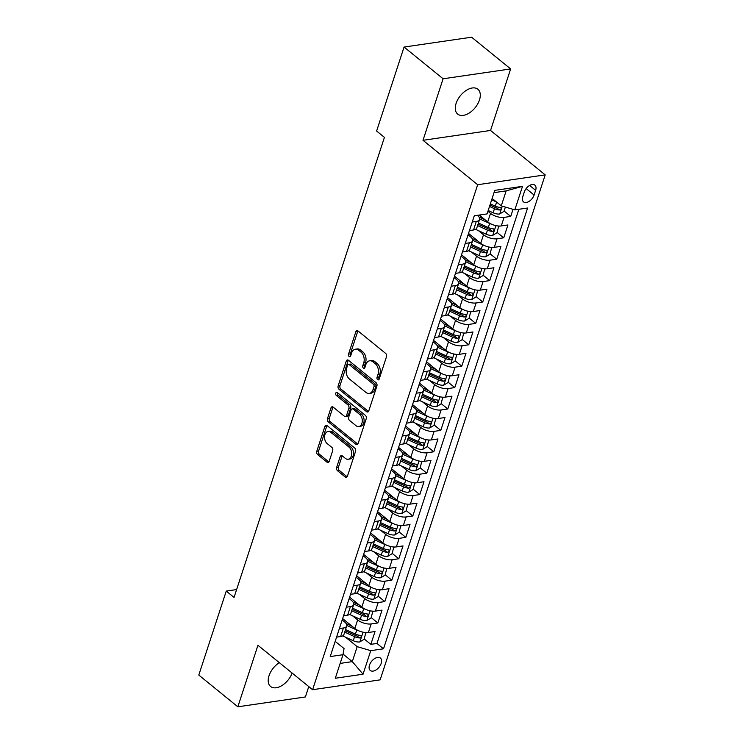 <?xml version="1.0" encoding="UTF-8"?>
<svg xmlns="http://www.w3.org/2000/svg" width="744" height="744" viewBox="0 0 744 744"><rect width="100%" height="100%" fill="white"/><g stroke="black" fill="none" stroke-linecap="round" stroke-linejoin="round"><path stroke-width="1.12" d="M377.636 379.663A1.721 1.163 -98.3 0 0 378.361 379.886A1.721 1.163 -98.3 0 0 379.189 379.059L386.48 356.748A2.455 1.655 -98.3 0 0 385.634 353.4L358.041 330.978A2.455 1.655 -98.3 0 0 356.999 330.643A2.455 1.655 -98.3 0 0 355.818 331.824L348.527 354.144A1.721 1.163 -98.3 0 0 349.122 356.488A1.721 1.163 -98.3 0 0 349.847 356.72A1.721 1.163 -98.3 0 0 350.675 355.892L351.614 353A7.858 5.31 -98.3 0 1 355.39 349.206A7.858 5.31 -98.3 0 1 358.72 350.266L361.017 352.135A7.858 5.31 -98.3 0 1 363.732 362.839L362.784 365.732A1.721 1.163 -98.3 0 0 363.379 368.075A1.721 1.163 -98.3 0 0 364.104 368.308A1.721 1.163 -98.3 0 0 364.932 367.471L365.871 364.588A7.858 5.31 -98.3 0 1 369.647 360.793A7.858 5.31 -98.3 0 1 372.977 361.854L375.274 363.723A7.858 5.31 -98.3 0 1 377.989 374.427L377.041 377.32A1.721 1.163 -98.3 0 0 377.636 379.663M279.335 662.662A16.015 9.514 129.1 0 0 269.021 675.766A16.015 9.514 129.1 0 0 270.602 686.489A16.015 9.514 129.1 0 0 292.141 673.069M479.471 99.966A16.015 9.514 129.1 0 0 477.89 89.243A16.015 9.514 129.1 0 0 466.135 90.461A16.015 9.514 129.1 0 0 456.109 103.379A16.015 9.514 129.1 0 0 457.69 114.102A16.015 9.514 129.1 0 0 469.445 112.883A16.015 9.514 129.1 0 0 479.471 99.966M381.179 663.406A8.007 4.762 129.1 0 0 380.389 658.049A8.007 4.762 129.1 0 0 374.511 658.654A8.007 4.762 129.1 0 0 369.498 665.108A8.007 4.762 129.1 0 0 370.289 670.474A8.007 4.762 129.1 0 0 376.166 669.86A8.007 4.762 129.1 0 0 381.179 663.406M336.651 467.362A2.455 1.655 -98.3 0 0 337.497 470.71L345.235 477.006A2.455 1.655 -98.3 0 0 346.276 477.332A2.455 1.655 -98.3 0 0 347.457 476.151L355.558 451.366A2.455 1.655 -98.3 0 0 354.711 448.018L327.118 425.596A2.455 1.655 -98.3 0 0 326.077 425.261A2.455 1.655 -98.3 0 0 324.896 426.452L316.795 451.236A2.455 1.655 -98.3 0 0 317.642 454.575L326.988 462.182A2.455 1.655 -98.3 0 0 328.03 462.508A2.455 1.655 -98.3 0 0 329.211 461.327L332.68 450.715A2.455 1.655 -98.3 0 0 331.833 447.367L327.193 443.601A6.566 4.436 -98.3 0 1 324.561 436.57A6.566 4.436 -98.3 0 1 328.085 431.483A6.566 4.436 -98.3 0 1 330.866 432.366L349.029 447.125A6.566 4.436 -98.3 0 1 351.67 454.166A6.566 4.436 -98.3 0 1 348.146 459.243A6.566 4.436 -98.3 0 1 345.365 458.369L342.333 455.905A2.455 1.655 -98.3 0 0 341.291 455.579A2.455 1.655 -98.3 0 0 340.11 456.76L336.651 467.362L338.474 467.102A2.455 1.655 -98.3 0 0 339.32 470.45L347.057 476.737A2.455 1.655 -98.3 0 0 347.132 476.792M257.945 645.281L237.838 706.8L198.797 675.068L226.25 591.08L234.053 597.432L384.425 137.38L376.613 131.028L404.066 47.049L443.108 78.78L423.001 140.3L477.667 184.717L312.61 689.707L257.945 645.281M366.587 411.683A2.455 1.655 -98.3 0 0 367.629 412.009A2.455 1.655 -98.3 0 0 368.801 410.828L376.901 386.043A2.455 1.655 -98.3 0 0 376.055 382.695L348.462 360.273A2.455 1.655 -98.3 0 0 347.42 359.947A2.455 1.655 -98.3 0 0 346.248 361.128L338.148 385.913A2.455 1.655 -98.3 0 0 338.994 389.261L366.587 411.683L368.41 411.413A2.455 1.655 -98.3 0 0 368.475 411.469M366.234 418.705L358.134 443.489A2.455 1.655 -98.3 0 1 356.953 444.67A2.455 1.655 -98.3 0 1 355.911 444.345L328.318 421.913A2.455 1.655 -98.3 0 1 327.472 418.574L330.941 407.963A2.455 1.655 -98.3 0 1 332.112 406.782A2.455 1.655 -98.3 0 1 333.154 407.108L344.351 416.203A2.455 1.655 -98.3 0 0 345.383 416.538A2.455 1.655 -98.3 0 0 346.565 415.347L348.862 408.317A2.455 1.655 -98.3 0 0 348.015 404.969L336.372 395.501A1.721 1.163 -98.3 0 1 335.683 393.66A1.721 1.163 -98.3 0 1 336.604 392.33A1.721 1.163 -98.3 0 1 337.33 392.562L365.388 415.357A2.455 1.655 -98.3 0 1 366.234 418.705M364.216 638.975L370.847 644.36L375.041 631.526L368.382 632.493L371.182 623.937A10.007 4.371 -161.9 0 1 357.632 619.919L352.572 615.818M371.219 617.576L377.84 622.961L382.035 610.126L375.376 611.094L378.175 602.538A10.007 4.371 -161.9 0 1 364.625 598.529L359.566 594.419M378.212 596.186L384.834 601.571L389.028 588.727L382.37 589.694L385.169 581.138A10.007 4.371 -161.9 0 1 371.619 577.13L366.56 573.019M385.206 574.786L391.828 580.171L396.022 567.328L389.363 568.304L392.162 559.739A10.007 4.371 -161.9 0 1 378.612 555.731L373.553 551.62M392.2 553.387L398.821 558.772L403.016 545.929L396.357 546.905L399.156 538.349A10.007 4.371 -161.9 0 1 385.606 534.332L380.547 530.221M399.193 531.988L405.815 537.373L410.009 524.539L403.35 525.506L406.15 516.95A10.007 4.371 -161.9 0 1 392.599 512.932L387.54 508.831M406.187 510.589L412.808 515.973L417.003 503.139L410.344 504.106L413.143 495.551A10.007 4.371 -161.9 0 1 399.593 491.533L394.534 487.432M413.18 489.189L419.802 494.574L423.996 481.74L417.338 482.707L420.137 474.151A10.007 4.371 -161.9 0 1 406.587 470.143L401.528 466.032M420.174 467.799L426.796 473.184L430.99 460.341L424.331 461.317L427.13 452.752A10.007 4.371 -161.9 0 1 413.58 448.744L408.521 444.633M427.168 446.4L433.789 451.785L437.983 438.941L431.325 439.918L434.124 431.353A10.007 4.371 -161.9 0 1 420.574 427.344L415.515 423.234M434.161 425.001L440.783 430.385L444.977 417.542L438.318 418.519L441.118 409.963A10.007 4.371 -161.9 0 1 427.567 405.945L422.508 401.834M441.155 403.601L447.776 408.986L451.971 396.152L445.312 397.119L448.111 388.563A10.007 4.371 -161.9 0 1 434.561 384.546L429.511 380.444M448.148 382.202L454.77 387.587L458.974 374.753L452.306 375.72L455.105 367.164A10.007 4.371 -161.9 0 1 441.555 363.146L436.505 359.045M455.142 360.803L461.764 366.188L465.967 353.353L459.299 354.321L462.098 345.765A10.007 4.371 -161.9 0 1 448.548 341.756L443.498 337.646M462.136 339.413L468.757 344.798L472.961 331.954L466.293 332.931L469.092 324.365A10.007 4.371 -161.9 0 1 455.542 320.357L450.492 316.247M469.129 318.014L475.751 323.398L479.954 310.555L473.286 311.531L476.086 302.966A10.007 4.371 -161.9 0 1 462.536 298.958L457.486 294.847M476.123 296.614L482.744 301.999L486.948 289.156L480.28 290.132L483.079 281.576A10.007 4.371 -161.9 0 1 469.529 277.558L464.479 273.448M483.116 275.215L489.738 280.6L493.942 267.766L487.274 268.733L490.073 260.177A10.007 4.371 -161.9 0 1 476.523 256.159L471.473 252.058M490.11 253.816L496.732 259.2L500.935 246.366L494.267 247.334L497.066 238.778A10.007 4.371 -161.9 0 1 483.516 234.76L478.466 230.659M497.104 232.416L503.725 237.801L507.929 224.967L501.261 225.934A10.007 4.371 -161.9 0 1 487.711 221.926L479.257 215.053M368.382 632.493A10.007 4.371 18.1 0 1 354.832 628.485L342.64 618.571M375.376 611.094A10.007 4.371 18.1 0 1 361.826 607.085L349.634 597.172M382.37 589.694A10.007 4.371 18.1 0 1 368.819 585.686L356.627 575.782M389.363 568.304A10.007 4.371 18.1 0 1 375.813 564.287L363.621 554.382M396.357 546.905A10.007 4.371 18.1 0 1 382.807 542.888L370.614 532.983M403.35 525.506A10.007 4.371 18.1 0 1 389.8 521.498L377.608 511.584M410.344 504.106A10.007 4.371 18.1 0 1 396.794 500.098L384.602 490.184M417.338 482.707A10.007 4.371 18.1 0 1 403.787 478.699L391.595 468.785M424.331 461.317A10.007 4.371 18.1 0 1 410.781 457.3L398.589 447.395M431.325 439.918A10.007 4.371 18.1 0 1 417.775 435.9L405.582 425.996M438.318 418.519A10.007 4.371 18.1 0 1 424.768 414.501L412.576 404.597M445.312 397.119A10.007 4.371 18.1 0 1 431.762 393.111L419.57 383.197M452.306 375.72A10.007 4.371 18.1 0 1 438.755 371.712L426.563 361.798M459.299 354.321A10.007 4.371 18.1 0 1 445.749 350.312L433.557 340.399M466.293 332.931A10.007 4.371 18.1 0 1 452.743 328.913L440.55 319.009M473.286 311.531A10.007 4.371 18.1 0 1 459.736 307.514L447.544 297.609M480.28 290.132A10.007 4.371 18.1 0 1 466.73 286.115L454.538 276.21M487.274 268.733A10.007 4.371 18.1 0 1 473.723 264.724L461.531 254.811M494.267 247.334A10.007 4.371 18.1 0 1 480.717 243.325L468.525 233.411M524.315 191.98L522.772 196.686A7.756 4.613 129.1 0 0 523.544 201.884A7.756 4.613 129.1 0 0 529.235 201.298A7.756 4.613 129.1 0 0 534.09 195.04L535.634 190.334A7.756 4.613 129.1 0 0 534.862 185.135A7.756 4.613 129.1 0 0 529.17 185.721A7.756 4.613 129.1 0 0 524.315 191.98M477.667 184.717L545.203 174.877L380.147 679.858L312.61 689.707M370.847 644.36L376.966 643.467L383.523 648.805L527.598 208.013L514.82 209.873L501.27 205.856L492.128 198.434M383.523 648.805L370.745 650.665L363.053 674.204L335.302 678.249L342.993 654.711L330.215 656.571L474.291 215.779L487.069 213.919L494.76 190.38L522.511 186.335L514.82 209.873M342.184 619.966L344.481 621.835A10.007 4.371 -161.9 0 1 346.695 626.011A10.007 4.371 -161.9 0 1 343.43 627.983L339.366 628.568M349.178 598.567L351.475 600.445A10.007 4.371 -161.9 0 1 353.688 604.612A10.007 4.371 -161.9 0 1 350.424 606.583L346.36 607.178M356.171 577.167L358.478 579.046A10.007 4.371 -161.9 0 1 360.682 583.222A10.007 4.371 -161.9 0 1 357.418 585.184L353.353 585.779M363.165 555.777L365.471 557.647A10.007 4.371 -161.9 0 1 367.676 561.822A10.007 4.371 -161.9 0 1 364.411 563.785L360.347 564.38M370.159 534.378L372.465 536.247A10.007 4.371 -161.9 0 1 374.669 540.423A10.007 4.371 -161.9 0 1 371.405 542.385L367.341 542.981M377.152 512.979L379.459 514.848A10.007 4.371 -161.9 0 1 381.663 519.024A10.007 4.371 -161.9 0 1 378.398 520.995L374.344 521.581M384.146 491.579L386.452 493.449A10.007 4.371 -161.9 0 1 388.656 497.624A10.007 4.371 -161.9 0 1 385.392 499.596L381.337 500.182M391.139 470.18L393.446 472.059A10.007 4.371 -161.9 0 1 395.65 476.225A10.007 4.371 -161.9 0 1 392.386 478.197L388.331 478.792M398.133 448.781L400.439 450.659A10.007 4.371 -161.9 0 1 402.644 454.835A10.007 4.371 -161.9 0 1 399.379 456.797L395.324 457.393M405.127 427.391L407.433 429.26A10.007 4.371 -161.9 0 1 409.637 433.436A10.007 4.371 -161.9 0 1 406.373 435.398L402.318 435.993M412.12 405.992L414.427 407.861A10.007 4.371 -161.9 0 1 416.64 412.037A10.007 4.371 -161.9 0 1 413.366 413.999L409.312 414.594M419.114 384.592L421.42 386.462A10.007 4.371 -161.9 0 1 423.634 390.637A10.007 4.371 -161.9 0 1 420.36 392.609L416.305 393.195M426.107 363.193L428.414 365.062A10.007 4.371 -161.9 0 1 430.627 369.238A10.007 4.371 -161.9 0 1 427.354 371.209L423.299 371.795M433.101 341.794L435.407 343.672A10.007 4.371 -161.9 0 1 437.621 347.839A10.007 4.371 -161.9 0 1 434.347 349.81L430.292 350.405M440.095 320.404L442.401 322.273A10.007 4.371 -161.9 0 1 444.614 326.449A10.007 4.371 -161.9 0 1 441.341 328.411L437.286 329.006M447.088 299.004L449.395 300.874A10.007 4.371 -161.9 0 1 451.608 305.049A10.007 4.371 -161.9 0 1 448.334 307.012L444.28 307.607M454.082 277.605L456.388 279.474A10.007 4.371 -161.9 0 1 458.602 283.65A10.007 4.371 -161.9 0 1 455.328 285.612L451.273 286.208M461.075 256.206L463.382 258.075A10.007 4.371 -161.9 0 1 465.595 262.251A10.007 4.371 -161.9 0 1 462.322 264.222L458.267 264.808M468.069 234.806L470.375 236.676A10.007 4.371 -161.9 0 1 472.589 240.851A10.007 4.371 -161.9 0 1 469.325 242.823L465.26 243.409M504.097 211.026L510.728 216.411L504.06 217.378A10.007 4.371 -161.9 0 1 490.51 213.37L487.934 211.268M477.416 215.323A10.007 4.371 -161.9 0 1 479.582 219.452L476.783 228.017A10.007 4.371 -161.9 0 1 473.519 229.98L469.455 230.575M479.582 219.452A10.007 4.371 -161.9 0 1 476.318 221.424L472.254 222.019M336.576 637.134L340.631 636.539A10.007 4.371 18.1 0 0 343.895 634.567L346.695 626.011M343.57 615.734L347.625 615.139A10.007 4.371 18.1 0 0 350.889 613.177L353.688 604.612M350.564 594.335L354.618 593.74A10.007 4.371 18.1 0 0 357.883 591.778L360.682 583.222M357.557 572.936L361.612 572.35A10.007 4.371 18.1 0 0 364.886 570.378L367.676 561.822M364.551 551.536L368.606 550.951A10.007 4.371 18.1 0 0 371.879 548.979L374.669 540.423M371.544 530.146L375.599 529.551A10.007 4.371 18.1 0 0 378.873 527.58L381.663 519.024M378.538 508.747L382.593 508.152A10.007 4.371 18.1 0 0 385.866 506.19L388.656 497.624M385.532 487.348L389.586 486.753A10.007 4.371 18.1 0 0 392.86 484.79L395.65 476.225M392.525 465.949L396.58 465.353A10.007 4.371 18.1 0 0 399.853 463.391L402.644 454.835M399.519 444.549L403.574 443.963A10.007 4.371 18.1 0 0 406.847 441.992L409.637 433.436M406.512 423.15L410.576 422.564A10.007 4.371 18.1 0 0 413.841 420.593L416.64 412.037M413.506 401.76L417.57 401.165A10.007 4.371 18.1 0 0 420.834 399.193L423.634 390.637M420.5 380.361L424.564 379.766A10.007 4.371 18.1 0 0 427.828 377.803L430.627 369.238M427.493 358.961L431.557 358.366A10.007 4.371 18.1 0 0 434.822 356.404L437.621 347.839M434.487 337.562L438.551 336.967A10.007 4.371 18.1 0 0 441.815 335.005L444.614 326.449M441.48 316.163L445.544 315.577A10.007 4.371 18.1 0 0 448.809 313.605L451.608 305.049M448.474 294.764L452.538 294.178A10.007 4.371 18.1 0 0 455.802 292.206L458.602 283.65M455.468 273.373L459.532 272.778A10.007 4.371 18.1 0 0 462.796 270.807L465.595 262.251M462.461 251.974L466.525 251.379A10.007 4.371 18.1 0 0 469.789 249.417L472.589 240.851M503.725 237.801L497.066 238.778M496.732 259.2L490.073 260.177M489.738 280.6L483.079 281.576M482.744 301.999L476.086 302.966M475.751 323.398L469.092 324.365M468.757 344.798L462.098 345.765M461.764 366.188L455.105 367.164M454.77 387.587L448.111 388.563M447.776 408.986L441.118 409.963M440.783 430.385L434.124 431.353M433.789 451.785L427.13 452.752M426.796 473.184L420.137 474.151M419.802 494.574L413.143 495.551M412.808 515.973L406.15 516.95M405.815 537.373L399.156 538.349M398.821 558.772L392.162 559.739M391.828 580.171L385.169 581.138M384.834 601.571L378.175 602.538M377.84 622.961L371.182 623.937M376.966 643.467L518.875 209.278M510.728 216.411L513.034 209.343M343.096 654.143L352.303 661.63L357.194 646.648L345.579 637.208M501.27 205.856L506.162 190.883L494.016 192.65M423.001 140.3L490.547 130.451L510.654 68.932L443.108 78.78M510.654 68.932L471.603 37.2L404.066 47.049M237.838 706.8L305.384 696.951L308.769 686.582M490.547 130.451L545.203 174.877M236.62 589.574L226.25 591.08M340.157 663.397L352.303 661.63L363.053 674.204M335.191 641.365L344.053 648.563L342.993 654.711M357.194 646.648L370.745 650.665M506.162 190.883L522.511 186.335M379.18 379.087A1.721 1.163 -98.3 0 1 378.863 377.05L379.812 374.167A7.858 5.31 -98.3 0 0 377.106 363.453L375.274 363.723M369.647 360.793L371.47 360.533A7.858 5.31 -98.3 0 1 374.799 361.584L377.106 363.453M355.39 349.206L357.213 348.945A7.858 5.31 -98.3 0 1 360.542 349.996L362.849 351.866A7.858 5.31 -98.3 0 1 365.555 362.579L364.607 365.462A1.721 1.163 -98.3 0 0 364.923 367.499M357.976 330.922A2.455 1.655 -98.3 0 0 357.65 331.564L350.35 353.874A1.721 1.163 -98.3 0 0 350.666 355.92M348.397 360.217A2.455 1.655 -98.3 0 0 348.071 360.859L339.971 385.643A2.455 1.655 -98.3 0 0 340.817 388.991L368.41 411.413M374 386.61A1.721 1.163 -98.3 0 0 373.414 384.267L349.187 364.588A1.721 1.163 -98.3 0 0 348.462 364.355A1.721 1.163 -98.3 0 0 347.634 365.183L346.639 368.224A7.858 5.31 -98.3 0 0 349.345 378.938L365.909 392.395A7.858 5.31 -98.3 0 0 369.238 393.446A7.858 5.31 -98.3 0 0 373.004 389.661L374 386.61L375.832 386.341A1.721 1.163 -98.3 0 0 375.236 384.006L373.414 384.267M348.462 364.355L350.284 364.086A1.721 1.163 -98.3 0 1 351.019 364.318L375.236 384.006M369.238 393.446L371.061 393.176A7.858 5.31 -98.3 0 0 374.837 389.391L373.004 389.661M375.832 386.341L374.837 389.391M333.089 407.061A2.455 1.655 -98.3 0 0 332.763 407.703L329.294 418.305A2.455 1.655 -98.3 0 0 330.141 421.653L357.734 444.075A2.455 1.655 -98.3 0 0 357.799 444.131M345.383 416.538L347.216 416.268A2.455 1.655 -98.3 0 0 348.387 415.087L350.694 408.047A2.455 1.655 -98.3 0 0 349.847 404.699L338.195 395.231L336.372 395.501M337.637 392.804A1.721 1.163 -98.3 0 0 338.195 395.231M355.958 425.642A6.566 4.436 -98.3 0 0 358.748 426.526A6.566 4.436 -98.3 0 0 362.263 421.439A6.566 4.436 -98.3 0 0 359.631 414.408L353.233 409.2A2.455 1.655 -98.3 0 0 352.191 408.875A2.455 1.655 -98.3 0 0 351.01 410.056L348.713 417.096A2.455 1.655 -98.3 0 0 349.559 420.444L355.958 425.642M358.748 426.526L360.57 426.256A6.566 4.436 -98.3 0 0 364.086 421.178A6.566 4.436 -98.3 0 0 361.454 414.138L359.631 414.408M352.191 408.875L354.014 408.605A2.455 1.655 -98.3 0 1 355.055 408.94L361.454 414.138M342.268 455.849A2.455 1.655 -98.3 0 0 341.942 456.491L338.474 467.102M348.146 459.243L349.968 458.983A6.566 4.436 -98.3 0 0 353.493 453.896A6.566 4.436 -98.3 0 0 350.861 446.865L349.029 447.125M328.085 431.483L329.908 431.213A6.566 4.436 -98.3 0 1 332.689 432.097L350.861 446.865M327.044 425.54A2.455 1.655 -98.3 0 0 326.718 426.182L318.618 450.966A2.455 1.655 -98.3 0 0 319.464 454.314L328.82 461.912A2.455 1.655 -98.3 0 0 328.885 461.968M496.592 202.052L491.682 199.811M505.39 207.074L503.995 211.343L499.643 214.012A6.631 2.892 -161.9 0 1 493.133 212.775L488.185 210.506M489.515 206.441L494.462 208.711A6.631 2.892 18.1 0 0 499.41 209.985C501.354 209.138 501.633 208.283 500.247 207.418A6.631 2.892 -161.9 0 1 495.299 206.144L490.352 203.875M499.41 209.985L497.159 208.162A3.376 1.479 -161.9 0 1 495.671 207.66L489.971 205.046M500.907 207.641L500.247 207.418M491.459 224.167A6.631 2.892 -161.9 0 1 489.636 223.47L479.675 218.913M485.079 219.778L479.015 217.006M498.731 226.018L497.001 232.733L492.649 235.411A6.631 2.892 -161.9 0 1 486.139 234.174L475.593 229.338M499.103 226.316L498.526 226.009M477.583 225.581L487.469 230.11A6.631 2.892 18.1 0 0 492.416 231.384C494.36 230.528 494.639 229.673 493.253 228.817A6.631 2.892 -161.9 0 1 488.306 227.534L478.42 223.014M492.416 231.384L490.166 229.561A3.376 1.479 -161.9 0 1 488.678 229.059L478.039 224.186M493.914 229.04L493.253 228.817M484.465 245.557A6.631 2.892 -161.9 0 1 482.642 244.869L472.682 240.312M478.085 241.177L472.022 238.406M491.738 247.417L490.008 254.132L485.655 256.801A6.631 2.892 -161.9 0 1 479.145 255.573L468.599 250.737M492.1 247.715L491.533 247.408M470.589 246.971L480.475 251.5A6.631 2.892 18.1 0 0 485.423 252.783C487.366 251.928 487.646 251.072 486.26 250.217A6.631 2.892 -161.9 0 1 481.312 248.933L471.426 244.404M485.423 252.783L483.172 250.961A3.376 1.479 -161.9 0 1 481.684 250.449L471.045 245.576M486.92 250.44L486.26 250.217M477.471 266.957A6.631 2.892 -161.9 0 1 475.649 266.268L465.688 261.702M471.082 262.576L465.028 259.796M484.744 268.817L483.014 275.531L478.662 278.2A6.631 2.892 -161.9 0 1 472.152 276.963L461.606 272.137M485.107 269.114L484.539 268.798M463.596 268.37L473.482 272.899A6.631 2.892 18.1 0 0 478.429 274.183C480.373 273.327 480.652 272.471 479.266 271.616A6.631 2.892 -161.9 0 1 474.319 270.332L464.433 265.803M478.429 274.183L476.179 272.351A3.376 1.479 -161.9 0 1 474.691 271.848L464.051 266.975M479.917 271.83L479.266 271.616M470.478 288.356A6.631 2.892 -161.9 0 1 468.655 287.668L458.695 283.101M464.089 283.976L458.034 281.195M477.75 290.216L476.021 296.93L471.668 299.599A6.631 2.892 -161.9 0 1 465.158 298.363L454.612 293.536M478.113 290.513L477.546 290.197M456.602 289.769L466.488 294.298A6.631 2.892 18.1 0 0 471.436 295.582C473.379 294.726 473.658 293.871 472.273 293.006A6.631 2.892 -161.9 0 1 467.325 291.732L457.439 287.203M471.436 295.582L469.185 293.75A3.376 1.479 -161.9 0 1 467.697 293.248L457.058 288.374M472.924 293.229L472.273 293.006M463.484 309.755A6.631 2.892 -161.9 0 1 461.661 309.067L451.701 304.501M457.095 305.375L451.041 302.594M470.757 311.615L469.027 318.33L464.675 320.999A6.631 2.892 -161.9 0 1 458.164 319.762L447.618 314.935M471.119 311.903L470.552 311.597M449.608 311.169L459.494 315.698A6.631 2.892 18.1 0 0 464.442 316.972C466.386 316.126 466.665 315.27 465.279 314.405A6.631 2.892 -161.9 0 1 460.331 313.131L450.446 308.602M464.442 316.972L462.191 315.149A3.376 1.479 -161.9 0 1 460.703 314.647L450.064 309.774M465.93 314.628L465.279 314.405M456.491 331.154A6.631 2.892 -161.9 0 1 454.668 330.457L444.707 325.9M450.101 326.765L444.038 323.993M463.763 333.005L462.033 339.72L457.681 342.398A6.631 2.892 -161.9 0 1 451.171 341.161L440.615 336.325M464.126 333.303L463.559 332.996M442.606 332.568L452.501 337.097A6.631 2.892 18.1 0 0 457.448 338.371C459.392 337.525 459.671 336.669 458.285 335.804A6.631 2.892 -161.9 0 1 453.338 334.53L443.452 330.001M457.448 338.371L455.198 336.548A3.376 1.479 -161.9 0 1 453.71 336.046L443.071 331.173M458.936 336.028L458.285 335.804M449.497 352.554A6.631 2.892 -161.9 0 1 447.674 351.856L437.714 347.299M443.108 348.164L437.044 345.393M456.769 354.404L455.04 361.119L450.687 363.797A6.631 2.892 -161.9 0 1 444.177 362.561L433.622 357.724M457.132 354.702L456.565 354.395M435.612 353.967L445.507 358.496A6.631 2.892 18.1 0 0 450.455 359.771C452.399 358.915 452.678 358.059 451.292 357.204A6.631 2.892 -161.9 0 1 446.344 355.92L436.458 351.391M450.455 359.771L448.204 357.948A3.376 1.479 -161.9 0 1 446.716 357.446L436.068 352.572M451.943 357.427L451.292 357.204M442.503 373.944A6.631 2.892 -161.9 0 1 440.681 373.256L430.72 368.699M436.114 369.563L430.051 366.783M449.776 375.804L448.046 382.518L443.694 385.187A6.631 2.892 -161.9 0 1 437.184 383.96L426.628 379.124M450.139 376.101L449.571 375.794M428.618 375.357L438.514 379.886A6.631 2.892 18.1 0 0 443.461 381.17C445.405 380.314 445.684 379.459 444.298 378.603A6.631 2.892 -161.9 0 1 439.351 377.32L429.465 372.791M443.461 381.17L441.211 379.347A3.376 1.479 -161.9 0 1 439.723 378.836L429.074 373.962M444.949 378.826L444.298 378.603M435.51 395.343A6.631 2.892 -161.9 0 1 433.687 394.655L423.727 390.089M429.121 390.963L423.057 388.182M442.782 397.203L441.053 403.918L436.7 406.587A6.631 2.892 -161.9 0 1 430.19 405.35L419.635 400.523M443.145 397.501L442.578 397.184M421.625 396.757L431.52 401.286A6.631 2.892 18.1 0 0 436.468 402.569C438.411 401.714 438.69 400.858 437.305 400.002A6.631 2.892 -161.9 0 1 432.357 398.719L422.471 394.19M436.468 402.569L434.217 400.737A3.376 1.479 -161.9 0 1 432.729 400.235L422.081 395.362M437.956 400.216L437.305 400.002M428.516 416.742A6.631 2.892 -161.9 0 1 426.693 416.054L416.733 411.488M422.127 412.362L416.063 409.581M435.789 418.602L434.059 425.317L429.707 427.986A6.631 2.892 -161.9 0 1 423.197 426.749L412.641 421.922M436.151 418.9L435.584 418.584M414.631 418.156L424.526 422.685A6.631 2.892 18.1 0 0 429.474 423.968C431.418 423.113 431.697 422.257 430.311 421.392A6.631 2.892 -161.9 0 1 425.363 420.118L415.478 415.589M429.474 423.968L427.223 422.136A3.376 1.479 -161.9 0 1 425.735 421.634L415.087 416.761M430.962 421.616L430.311 421.392M421.523 438.142A6.631 2.892 -161.9 0 1 419.7 437.453L409.739 432.887M415.133 433.761L409.07 430.981M428.795 440.002L427.065 446.716L422.713 449.385A6.631 2.892 -161.9 0 1 416.203 448.148L405.647 443.312M429.158 440.29L428.591 439.983M407.638 439.555L417.533 444.084A6.631 2.892 18.1 0 0 422.48 445.358C424.424 444.512 424.703 443.657 423.317 442.792A6.631 2.892 -161.9 0 1 418.37 441.518L408.484 436.988M422.48 445.358L420.23 443.536A3.376 1.479 -161.9 0 1 418.742 443.033L408.093 438.16M423.968 443.015L423.317 442.792M414.52 459.541A6.631 2.892 -161.9 0 1 412.706 458.843L402.746 454.286M408.14 455.151L402.076 452.38M421.802 461.392L420.072 468.106L415.719 470.785A6.631 2.892 -161.9 0 1 409.209 469.548L398.654 464.712M422.164 461.689L421.597 461.382M400.644 460.954L410.539 465.484A6.631 2.892 18.1 0 0 415.487 466.758C417.431 465.911 417.709 465.056 416.324 464.191A6.631 2.892 -161.9 0 1 411.376 462.917L401.49 458.388M415.487 466.758L413.236 464.935A3.376 1.479 -161.9 0 1 411.748 464.433L401.1 459.56M416.975 464.414L416.324 464.191M407.526 480.94A6.631 2.892 -161.9 0 1 405.713 480.243L395.752 475.686M401.146 476.551L395.083 473.779M414.808 482.791L413.078 489.506L408.726 492.184A6.631 2.892 -161.9 0 1 402.216 490.947L391.66 486.111M415.171 483.089L414.603 482.782M393.65 482.354L403.546 486.883A6.631 2.892 18.1 0 0 408.493 488.157C410.428 487.301 410.716 486.446 409.33 485.59A6.631 2.892 -161.9 0 1 404.383 484.307L394.497 479.778M408.493 488.157L406.243 486.334A3.376 1.479 -161.9 0 1 404.755 485.832L394.106 480.959M409.981 485.813L409.33 485.59M400.532 502.33A6.631 2.892 -161.9 0 1 398.719 501.642L388.759 497.085M394.153 497.95L388.089 495.169M407.814 504.19L406.084 510.905L401.732 513.574A6.631 2.892 -161.9 0 1 395.222 512.346L384.667 507.51M408.177 504.488L407.61 504.181M386.657 503.744L396.552 508.273A6.631 2.892 18.1 0 0 401.5 509.556C403.434 508.701 403.722 507.845 402.337 506.99A6.631 2.892 -161.9 0 1 397.389 505.706L387.503 501.177M401.5 509.556L399.249 507.724A3.376 1.479 -161.9 0 1 397.761 507.222L387.113 502.349M402.988 507.213L402.337 506.99M393.539 523.73A6.631 2.892 -161.9 0 1 391.725 523.041L381.765 518.475M387.159 519.349L381.095 516.569M400.821 525.59L399.091 532.304L394.738 534.973A6.631 2.892 -161.9 0 1 388.228 533.736L377.673 528.91M401.183 525.887L400.616 525.571M379.663 525.143L389.558 529.672A6.631 2.892 18.1 0 0 394.506 530.956C396.44 530.1 396.729 529.244 395.343 528.389A6.631 2.892 -161.9 0 1 390.395 527.105L380.5 522.576M394.506 530.956L392.255 529.124A3.376 1.479 -161.9 0 1 390.767 528.621L380.119 523.748M395.994 528.603L395.343 528.389M386.545 545.129A6.631 2.892 -161.9 0 1 384.732 544.441L374.771 539.874M380.165 540.749L374.102 537.968M393.827 546.989L392.088 553.703L387.745 556.373A6.631 2.892 -161.9 0 1 381.235 555.136L370.679 550.309M394.19 547.286L393.623 546.97M372.67 546.542L382.565 551.072A6.631 2.892 18.1 0 0 387.512 552.355C389.447 551.499 389.726 550.644 388.349 549.779A6.631 2.892 -161.9 0 1 383.402 548.505L373.507 543.976M387.512 552.355L385.262 550.523A3.376 1.479 -161.9 0 1 383.764 550.021L373.125 545.147M389 550.002L388.349 549.779M379.552 566.528A6.631 2.892 -161.9 0 1 377.738 565.84L367.778 561.274M373.172 562.148L367.108 559.367M386.834 568.388L385.094 575.103L380.751 577.772A6.631 2.892 -161.9 0 1 374.241 576.535L363.686 571.699M387.196 568.676L386.629 568.37M365.676 567.942L375.571 572.471A6.631 2.892 18.1 0 0 380.519 573.745C382.453 572.899 382.732 572.043 381.356 571.178A6.631 2.892 -161.9 0 1 376.408 569.904L366.513 565.375M380.519 573.745L378.268 571.922A3.376 1.479 -161.9 0 1 376.771 571.42L366.132 566.547M382.007 571.401L381.356 571.178M372.558 587.927A6.631 2.892 -161.9 0 1 370.745 587.23L360.784 582.673M366.178 583.538L360.115 580.766M379.84 589.778L378.101 596.493L373.758 599.171A6.631 2.892 -161.9 0 1 367.248 597.934L356.692 593.098M380.203 590.076L379.635 589.769M358.682 589.341L368.568 593.87A6.631 2.892 18.1 0 0 373.525 595.144C375.46 594.298 375.739 593.442 374.362 592.577A6.631 2.892 -161.9 0 1 369.415 591.303L359.519 586.774M373.525 595.144L371.275 593.321A3.376 1.479 -161.9 0 1 369.777 592.819L359.138 587.946M375.013 592.801L374.362 592.577M365.564 609.327A6.631 2.892 -161.9 0 1 363.751 608.629L353.781 604.072M359.185 604.937L353.121 602.166M372.846 611.177L371.107 617.892L366.764 620.57A6.631 2.892 -161.9 0 1 360.254 619.334L349.699 614.498M373.209 611.475L372.642 611.168M351.689 610.74L361.575 615.26A6.631 2.892 18.1 0 0 366.532 616.544C368.466 615.688 368.745 614.832 367.369 613.977A6.631 2.892 -161.9 0 1 362.421 612.693L352.526 608.164M366.532 616.544L364.281 614.721A3.376 1.479 -161.9 0 1 362.784 614.219L352.144 609.345M368.02 614.2L367.369 613.977M358.571 630.717A6.631 2.892 -161.9 0 1 356.757 630.029L346.788 625.471M352.191 626.336L346.127 623.556M365.853 632.577L364.114 639.291L359.771 641.96A6.631 2.892 -161.9 0 1 353.261 640.724L342.705 635.897M366.215 632.874L365.648 632.567M344.695 632.13L354.581 636.659A6.631 2.892 18.1 0 0 359.538 637.943C361.472 637.087 361.751 636.232 360.375 635.376A6.631 2.892 -161.9 0 1 355.427 634.093L345.532 629.564M359.538 637.943L357.287 636.111A3.376 1.479 -161.9 0 1 355.79 635.609L345.151 630.735M361.026 635.599L360.375 635.376M354.832 628.485L357.632 619.919M361.826 607.085L364.625 598.529M368.819 585.686L371.619 577.13M375.813 564.287L378.612 555.731M382.807 542.888L385.606 534.332M389.8 521.498L392.599 512.932M396.794 500.098L399.593 491.533M403.787 478.699L406.587 470.143M410.781 457.3L413.58 448.744M417.775 435.9L420.574 427.344M424.768 414.501L427.567 405.945M431.762 393.111L434.561 384.546M438.755 371.712L441.555 363.146M445.749 350.312L448.548 341.756M452.743 328.913L455.542 320.357M459.736 307.514L462.536 298.958M466.73 286.115L469.529 277.558M473.723 264.724L476.523 256.159M480.717 243.325L483.516 234.76M487.711 221.926L490.51 213.37M473.519 229.98L476.318 221.424M340.631 636.539L343.43 627.983M347.625 615.139L350.424 606.583M354.618 593.74L357.418 585.184M361.612 572.35L364.411 563.785M368.606 550.951L371.405 542.385M375.599 529.551L378.398 520.995M382.593 508.152L385.392 499.596M389.586 486.753L392.386 478.197M396.58 465.353L399.379 456.797M403.574 443.963L406.373 435.398M410.576 422.564L413.366 413.999M417.57 401.165L420.36 392.609M424.564 379.766L427.354 371.209M431.557 358.366L434.347 349.81M438.551 336.967L441.341 328.411M445.544 315.577L448.334 307.012M452.538 294.178L455.328 285.612M459.532 272.778L462.322 264.222M466.525 251.379L469.325 242.823M501.261 225.934L504.06 217.378M529.626 185.451L535.634 190.334M526.138 188.576L534.09 195.04M379.812 374.167L377.989 374.427M374.799 361.584L372.977 361.854M364.607 365.462L362.784 365.732M365.555 362.579L363.732 362.839M362.849 351.866L361.017 352.135M360.542 349.996L358.72 350.266M350.35 353.874L348.527 354.144M357.65 331.564L355.818 331.824M378.863 377.05L377.041 377.32M340.817 388.991L338.994 389.261M339.971 385.643L338.148 385.913M348.071 360.859L346.248 361.128M351.019 364.318L349.187 364.588M357.734 444.075L355.911 444.345M330.141 421.653L328.318 421.913M329.294 418.305L327.472 418.574M332.763 407.703L330.941 407.963M348.387 415.087L346.565 415.347M350.694 408.047L348.862 408.317M349.847 404.699L348.015 404.969M355.055 408.94L353.233 409.2M341.942 456.491L340.11 456.76M332.689 432.097L330.866 432.366M328.82 461.912L326.988 462.182M319.464 454.314L317.642 454.575M318.618 450.966L316.795 451.236M326.718 426.182L324.896 426.452M347.057 476.737L345.235 477.006M339.32 470.45L337.497 470.71M499.754 213.947L502.293 206.162M495.299 206.144L496.629 202.089M493.133 212.775L494.462 208.711M492.761 235.337L495.932 225.627M488.306 227.534L489.636 223.47M486.139 234.174L487.469 230.11M485.767 256.736L488.938 247.027M481.312 248.933L482.642 244.869M479.145 255.573L480.475 251.5M478.773 278.135L481.945 268.426M474.319 270.332L475.649 266.268M472.152 276.963L473.482 272.899M471.78 299.534L474.951 289.825M467.325 291.732L468.655 287.668M465.158 298.363L466.488 294.298M464.786 320.934L467.957 311.215M460.331 313.131L461.661 309.067M458.164 319.762L459.494 315.698M457.793 342.333L460.964 332.615M453.338 334.53L454.668 330.457M451.171 341.161L452.501 337.097M450.799 363.723L453.97 354.014M446.344 355.92L447.674 351.856M444.177 362.561L445.507 358.496M443.805 385.122L446.977 375.413M439.351 377.32L440.681 373.256M437.184 383.96L438.514 379.886M436.812 406.522L439.983 396.812M432.357 398.719L433.687 394.655M430.19 405.35L431.52 401.286M429.818 427.921L432.989 418.212M425.363 420.118L426.693 416.054M423.197 426.749L424.526 422.685M422.825 449.32L425.996 439.602M418.37 441.518L419.7 437.453M416.203 448.148L417.533 444.084M415.831 470.719L419.002 461.001M411.376 462.917L412.706 458.843M409.209 469.548L410.539 465.484M408.837 492.11L412.009 482.4M404.383 484.307L405.713 480.243M402.216 490.947L403.546 486.883M401.834 513.509L405.015 503.8M397.389 505.706L398.719 501.642M395.222 512.346L396.552 508.273M394.841 534.908L398.021 525.199M390.395 527.105L391.725 523.041M388.228 533.736L389.558 529.672M387.847 556.307L391.028 546.589M383.402 548.505L384.732 544.441M381.235 555.136L382.565 551.072M380.854 577.707L384.034 567.988M376.408 569.904L377.738 565.84M374.241 576.535L375.571 572.471M373.86 599.106L377.041 589.388M369.415 591.303L370.745 587.23M367.248 597.934L368.568 593.87M366.866 620.496L370.047 610.787M362.421 612.693L363.751 608.629M360.254 619.334L361.575 615.26M359.873 641.895L363.053 632.186M355.427 634.093L356.757 630.029M353.261 640.724L354.581 636.659"/></g></svg>
